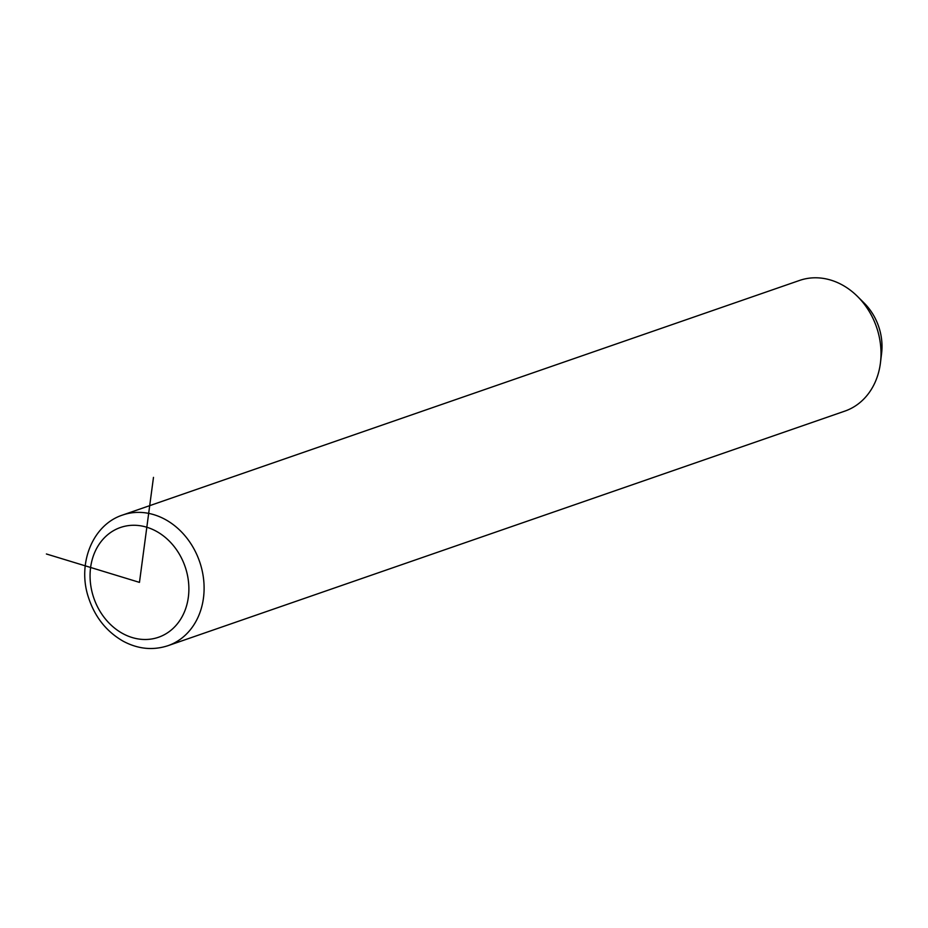 <?xml version="1.0" encoding="UTF-8"?>
<svg xmlns="http://www.w3.org/2000/svg" width="928" height="928" viewBox="0 0 928 928"><rect width="100%" height="100%" fill="white"/><g stroke="black" fill="none" stroke-linecap="round" stroke-linejoin="round"><path stroke-width="1.39" d="M167.933 645.702L844.84 411.116A69.148 57.455 -109.1 0 0 880.475 362.616A69.148 57.455 -109.1 0 0 877.447 329.892A69.148 57.455 -109.1 0 0 857.553 296.484A69.148 57.455 -109.1 0 0 799.553 280.442L122.647 515.028C92.591 524.691 77.256 563.47 88.299 596.948C94.679 616.818 106.372 631.608 123.366 641.306C138.086 649.113 152.946 650.574 167.933 645.702A69.148 57.455 -109.1 0 0 200.529 564.479A69.148 57.455 -109.1 0 0 122.647 515.028M880.475 362.616L881.6 353.336A52.548 43.674 -109.1 0 0 879.292 328.466A52.548 43.674 -109.1 0 0 864.177 303.073L857.553 296.484M153.48 477.375L139.467 582.378L46.4 553.981M93.067 595.73A58.081 48.268 -109.1 0 0 156.438 637.919A58.081 48.268 -109.1 0 0 185.878 569.038A58.081 48.268 -109.1 0 0 122.496 526.849A58.081 48.268 -109.1 0 0 93.067 595.73"/></g></svg>
